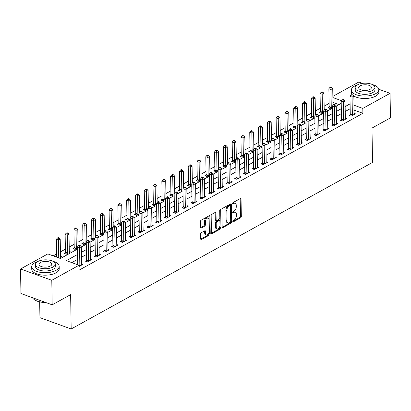 <?xml version="1.0" encoding="UTF-8"?>
<svg xmlns="http://www.w3.org/2000/svg" width="411" height="411" viewBox="0 0 411 411"><rect width="100%" height="100%" fill="white"/><g stroke="black" fill="none" stroke-linecap="round" stroke-linejoin="round"><path stroke-width="0.62" d="M232.821 221.452A0.755 0.437 109.9 0 0 233.047 221.894A0.755 0.437 109.9 0 0 233.314 221.858L240.651 217.804A1.079 0.622 109.9 0 0 241.324 216.463L241.052 199.124A1.079 0.622 109.9 0 0 240.728 198.487A1.079 0.622 109.9 0 0 240.348 198.539L233.011 202.592A0.755 0.437 109.9 0 0 232.539 203.537A0.755 0.437 109.9 0 0 232.765 203.979A0.755 0.437 109.9 0 0 233.032 203.943L233.982 203.419A3.452 1.988 109.9 0 1 235.205 203.255A3.452 1.988 109.9 0 1 236.243 205.279L236.263 206.723A3.452 1.988 109.9 0 1 234.1 211.028L233.155 211.552A0.755 0.437 109.9 0 0 232.683 212.492A0.755 0.437 109.9 0 0 232.909 212.939A0.755 0.437 109.9 0 0 233.176 212.903L234.121 212.379A3.452 1.988 109.9 0 1 235.349 212.215A3.452 1.988 109.9 0 1 236.382 214.239L236.402 215.683A3.452 1.988 109.9 0 1 234.244 219.988L233.294 220.512A0.755 0.437 109.9 0 0 232.821 221.452M201.298 232.703A1.079 0.622 109.9 0 0 200.625 234.049L200.702 238.914A1.079 0.622 109.9 0 0 201.025 239.546A1.079 0.622 109.9 0 0 201.405 239.495L209.553 234.994A1.079 0.622 109.9 0 0 210.227 233.648L209.954 216.309A1.079 0.622 109.9 0 0 209.631 215.677A1.079 0.622 109.9 0 0 209.25 215.729L201.102 220.229A1.079 0.622 109.9 0 0 200.429 221.575L200.522 227.453A1.079 0.622 109.9 0 0 200.845 228.084A1.079 0.622 109.9 0 0 201.226 228.033L204.714 226.107A1.079 0.622 109.9 0 0 205.387 224.76L205.341 221.848A2.887 1.665 109.9 0 1 206.276 219.042A2.887 1.665 109.9 0 1 208.172 218.113A2.887 1.665 109.9 0 1 209.035 219.808L209.214 231.223A2.887 1.665 109.9 0 1 208.279 234.029A2.887 1.665 109.9 0 1 206.384 234.953A2.887 1.665 109.9 0 1 205.521 233.263L205.49 231.362A1.079 0.622 109.9 0 0 205.166 230.725A1.079 0.622 109.9 0 0 204.786 230.776L201.298 232.703M378.778 89.249L390.065 93.338L390.45 117.875L371.991 128.078L372.53 162.427L71.175 328.98L70.635 294.63L52.176 304.834L51.791 280.297L20.55 268.979L47.799 253.921L60.468 258.509L77.489 249.097M390.065 93.338L362.81 108.401L353.984 105.201M77.576 254.46L66.376 260.646L79.04 265.234L79.118 270.14L362.887 113.308L362.81 108.401M79.04 265.234L51.791 280.297M222.171 227.047A1.079 0.622 109.9 0 0 222.49 227.684A1.079 0.622 109.9 0 0 222.875 227.632L231.018 223.127A1.079 0.622 109.9 0 0 231.696 221.786L231.424 204.447A1.079 0.622 109.9 0 0 231.1 203.81A1.079 0.622 109.9 0 0 230.715 203.861L222.572 208.367A1.079 0.622 109.9 0 0 221.899 209.708L222.171 227.047M220.286 229.061L212.138 233.561A1.079 0.622 109.9 0 1 211.757 233.612A1.079 0.622 109.9 0 1 211.434 232.98L211.162 215.641A1.079 0.622 109.9 0 1 211.84 214.295L215.323 212.369A1.079 0.622 109.9 0 1 215.708 212.317A1.079 0.622 109.9 0 1 216.027 212.955L216.14 219.983A1.079 0.622 109.9 0 0 216.463 220.615A1.079 0.622 109.9 0 0 216.844 220.568L219.155 219.289A1.079 0.622 109.9 0 0 219.834 217.943L219.715 210.622A0.755 0.437 109.9 0 1 219.962 209.887A0.755 0.437 109.9 0 1 220.455 209.646A0.755 0.437 109.9 0 1 220.681 210.088L220.959 227.715A1.079 0.622 109.9 0 1 220.286 229.061L219.443 228.757L211.454 233.171M362.887 113.308L354.061 110.112M350.172 108.751L345.219 111.489M341.377 113.611L336.429 116.344M332.586 118.466L327.634 121.204M323.796 123.326L318.844 126.064M315.006 128.186L310.053 130.919M306.216 133.041L301.263 135.779M297.425 137.901L292.473 140.639M288.635 142.761L283.682 145.499M279.845 147.621L274.892 150.354M271.049 152.476L266.102 155.214M262.259 157.336L257.307 160.074M253.469 162.196L248.516 164.929M244.679 167.051L239.726 169.789M235.888 171.911L230.936 174.649M227.098 176.771L222.145 179.509M218.308 181.631L213.355 184.364M209.518 186.486L204.565 189.224M200.722 191.346L195.775 194.084M191.932 196.206L186.979 198.939M183.142 201.061L178.189 203.799M174.351 205.921L169.399 208.66M165.561 210.781L160.609 213.52M156.771 215.641L151.818 218.375M147.981 220.496L143.028 223.235M139.19 225.356L134.238 228.095M130.395 230.217L125.447 232.95M121.605 235.071L116.652 237.81M112.814 239.932L107.862 242.67M104.024 244.792L99.072 247.53M95.234 249.652L90.281 252.385M86.444 254.507L81.491 257.245M77.653 259.367L71.786 262.608M350.177 114.731L349.031 115.368L351.143 116.128L355.361 113.796L354.112 113.344M341.387 119.591L340.241 120.223L342.353 120.988L346.571 118.656L345.322 118.204M332.597 124.451L331.451 125.083L333.562 125.848L337.78 123.516L336.532 123.064M323.801 129.311L322.661 129.943L324.772 130.703L328.99 128.376L327.742 127.924M315.011 134.166L313.87 134.798L315.982 135.563L320.2 133.231L318.951 132.779M306.221 139.026L305.08 139.658L307.187 140.423L311.41 138.091L310.161 137.639M297.43 143.886L296.285 144.518L298.396 145.283L302.619 142.951L301.371 142.499M288.64 148.741L287.495 149.378L289.606 150.138L293.829 147.806L292.575 147.354M279.85 153.601L278.704 154.233L280.816 154.998L285.034 152.666L283.785 152.214M271.06 158.461L269.914 159.093L272.025 159.858L276.243 157.526L274.995 157.074M262.269 163.321L261.124 163.953L263.235 164.713L267.453 162.386L266.205 161.934M253.474 168.176L252.333 168.808L254.445 169.573L258.663 167.241L257.414 166.789M244.684 173.036L243.543 173.668L245.655 174.434L249.873 172.101L248.624 171.649M235.893 177.896L234.753 178.528L236.859 179.294L241.082 176.961L239.834 176.509M227.103 182.751L225.958 183.383L228.069 184.149L232.292 181.816L231.044 181.364M218.313 187.611L217.167 188.243L219.279 189.009L223.502 186.676L222.248 186.224M209.523 192.471L208.377 193.103L210.489 193.869L214.706 191.536L213.458 191.084M200.732 197.331L199.587 197.963L201.698 198.724L205.916 196.396L204.668 195.939M191.942 202.186L190.796 202.818L192.908 203.584L197.126 201.251L195.877 200.799M183.147 207.046L182.006 207.678L184.118 208.444L188.336 206.111L187.087 205.659M174.356 211.906L173.216 212.538L175.327 213.304L179.545 210.971L178.297 210.519M165.566 216.761L164.426 217.393L166.532 218.159L170.755 215.826L169.507 215.374M156.776 221.621L155.63 222.253L157.742 223.019L161.965 220.686L160.716 220.234M147.986 226.482L146.84 227.113L148.952 227.879L153.169 225.547L151.921 225.094M139.195 231.342L138.05 231.974L140.161 232.734L144.379 230.401L143.131 229.949M130.405 236.197L129.26 236.828L131.371 237.594L135.589 235.262L134.34 234.809M121.615 241.057L120.469 241.689L122.581 242.454L126.799 240.122L125.55 239.67M112.82 245.917L111.679 246.549L113.79 247.314L118.008 244.982L116.76 244.53M104.029 250.772L102.889 251.404L105 252.169L109.218 249.837L107.97 249.385M95.239 255.632L94.098 256.264L96.205 257.029L100.428 254.697L99.179 254.245M86.449 260.492L85.303 261.124L87.415 261.889L91.638 259.557L90.389 259.105M81.594 263.96L82.842 264.412L79.061 266.503M329.098 103.402L324.145 106.141M320.308 108.263L315.355 110.996M311.517 113.117L306.565 115.856M302.727 117.978L297.775 120.716M293.932 122.838L288.984 125.571M285.142 127.693L280.189 130.431M276.351 132.553L271.399 135.291M267.561 137.413L262.608 140.151M258.771 142.273L253.818 145.006M249.98 147.128L245.028 149.866M241.19 151.988L236.238 154.726M232.4 156.848L227.447 159.581M223.605 161.703L218.657 164.441M214.814 166.563L209.862 169.301M206.024 171.423L201.071 174.161M197.234 176.283L192.281 179.016M188.444 181.138L183.491 183.876M179.653 185.998L174.701 188.736M170.863 190.858L165.91 193.591M162.073 195.713L157.12 198.451M153.277 200.573L148.33 203.311M144.487 205.433L139.535 208.172M135.697 210.288L130.744 213.026M126.907 215.148L121.954 217.887M118.116 220.008L113.164 222.747M109.326 224.868L104.373 227.602M100.536 229.723L95.583 232.462M91.745 234.583L86.793 237.322M82.95 239.443L78.003 242.177M74.16 244.298L69.207 247.037M65.37 249.158L60.417 251.897M56.579 254.019L53.214 255.878M338.905 104.62L332.956 102.462M329.067 107.086L327.921 107.718L330.033 108.483L332.412 107.173M320.277 111.946L319.131 112.578L321.243 113.344L323.621 112.028M311.487 116.806L310.341 117.438L312.452 118.204L314.831 116.888M302.696 121.661L301.551 122.293L303.662 123.059L306.036 121.748M293.906 126.521L292.76 127.153L294.872 127.919L297.245 126.603M285.116 131.381L283.97 132.013L286.082 132.779L288.455 131.463M276.32 136.241L275.18 136.873L277.291 137.634L279.665 136.324M267.53 141.096L266.39 141.728L268.496 142.494L270.875 141.184M258.74 145.956L257.594 146.588L259.706 147.354L262.084 146.039M249.95 150.816L248.804 151.448L250.916 152.214L253.294 150.899M241.159 155.671L240.014 156.303L242.125 157.069L244.504 155.759M232.369 160.531L231.223 161.163L233.335 161.929L235.709 160.614M223.579 165.392L222.433 166.023L224.545 166.789L226.918 165.474M214.789 170.246L213.643 170.884L215.754 171.644L218.128 170.334M205.993 175.107L204.853 175.738L206.964 176.504L209.338 175.194M197.203 179.967L196.062 180.599L198.169 181.364L200.547 180.049M188.413 184.827L187.267 185.459L189.379 186.224L191.757 184.909M179.622 189.682L178.477 190.314L180.588 191.079L182.967 189.769M170.832 194.542L169.686 195.174L171.798 195.939L174.177 194.624M162.042 199.402L160.896 200.034L163.008 200.799L165.381 199.484M153.252 204.257L152.106 204.894L154.217 205.654L156.591 204.344M144.461 209.117L143.316 209.749L145.427 210.514L147.801 209.199M135.666 213.977L134.525 214.609L136.637 215.374L139.01 214.059M126.876 218.837L125.735 219.469L127.842 220.229L130.22 218.919M118.085 223.692L116.94 224.324L119.051 225.089L121.43 223.779M109.295 228.552L108.15 229.184L110.261 229.949L112.64 228.634M100.505 233.412L99.359 234.044L101.471 234.809L103.849 233.494M91.715 238.267L90.569 238.904L92.681 239.664L95.054 238.354M82.924 243.127L81.779 243.759L83.89 244.524L86.264 243.209M74.134 247.987L72.988 248.619L75.1 249.385L77.474 248.069M65.339 252.847L64.198 253.479L66.31 254.239L70.528 251.912L69.279 251.46M60.489 256.315L61.737 256.767L59.333 258.098M39.687 301.895L39.934 317.662L71.175 328.98M332.859 96.374L358.824 82.02L362.517 83.361M52.176 304.834L20.935 293.516L20.55 268.979M341.592 100.716L332.879 97.556M81.332 246.975L86.279 244.242M90.122 242.12L95.075 239.382M98.912 237.26L103.865 234.522M107.703 232.4L112.655 229.662M116.493 227.545L121.445 224.807M125.283 222.685L130.236 219.947M134.073 217.825L139.026 215.087M142.864 212.965L147.816 210.232M151.659 208.11L156.606 205.372M160.449 203.25L165.402 200.511M169.24 198.39L174.192 195.657M178.03 193.535L182.982 190.796M186.82 188.675L191.773 185.936M195.61 183.815L200.563 181.076M204.401 178.955L209.353 176.221M213.191 174.1L218.143 171.361M221.986 169.24L226.934 166.501M230.776 164.379L235.729 161.646M239.567 159.525L244.519 156.786M248.357 154.664L253.31 151.926M257.147 149.804L262.1 147.066M265.938 144.944L270.89 142.211M274.728 140.089L279.68 137.351M283.518 135.229L288.471 132.491M292.313 130.369L297.261 127.636M301.104 125.514L306.056 122.776M309.894 120.654L314.847 117.916M318.684 115.794L323.637 113.056M327.475 110.934L332.427 108.201M336.265 106.079L341.217 103.341M350.095 103.844L345.142 106.577M341.3 108.699L336.352 111.438M332.509 113.559L327.557 116.298M323.719 118.419L318.766 121.158M314.929 123.279L309.976 126.013M306.138 128.134L301.186 130.873M297.348 132.994L292.396 135.733M288.558 137.855L283.605 140.588M279.768 142.709L274.815 145.448M270.972 147.57L266.025 150.308M262.182 152.43L257.229 155.168M253.392 157.29L248.439 160.023M244.602 162.145L239.649 164.883M235.811 167.005L230.859 169.743M227.021 171.865L222.068 174.598M218.231 176.72L213.278 179.458M209.44 181.58L204.488 184.318M200.645 186.44L195.698 189.178M191.855 191.3L186.902 194.033M183.065 196.155L178.112 198.893M174.274 201.015L169.322 203.753M165.484 205.875L160.531 208.608M156.694 210.73L151.741 213.468M147.903 215.59L142.951 218.328M139.113 220.45L134.161 223.188M130.318 225.31L125.37 228.043M121.528 230.165L116.575 232.903M112.737 235.025L107.785 237.764M103.947 239.885L98.994 242.618M95.157 244.74L90.204 247.479M86.367 249.6L81.414 252.339M235.349 212.215L234.501 211.906A3.452 1.988 109.9 0 0 233.278 212.071L234.121 212.379M232.683 212.4L233.278 212.071M235.205 203.255L234.362 202.947A3.452 1.988 109.9 0 0 233.14 203.111L233.982 203.419M232.544 203.44L233.14 203.111M232.826 221.359L239.803 217.501A1.079 0.622 109.9 0 0 240.481 216.155L240.209 198.816A1.079 0.622 109.9 0 0 240.188 198.626M222.187 227.237L230.175 222.824A1.079 0.622 109.9 0 0 230.848 221.478L230.576 204.139A1.079 0.622 109.9 0 0 230.561 203.948M230.237 222.202A0.755 0.437 109.9 0 0 230.71 221.257L230.473 206.039A0.755 0.437 109.9 0 0 230.247 205.598A0.755 0.437 109.9 0 0 229.98 205.628L228.978 206.183A3.452 1.988 109.9 0 0 226.815 210.489L226.98 220.892A3.452 1.988 109.9 0 0 228.013 222.916A3.452 1.988 109.9 0 0 229.24 222.752L230.237 222.202M230.247 205.598L229.405 205.289A0.755 0.437 109.9 0 0 229.133 205.325L229.98 205.628M228.013 222.916L227.17 222.608A3.452 1.988 109.9 0 1 226.137 220.584L225.973 210.18A3.452 1.988 109.9 0 1 228.136 205.88L229.133 205.325M216.463 220.615L215.616 220.311A1.079 0.622 109.9 0 1 215.297 219.68L215.184 212.646A1.079 0.622 109.9 0 0 215.169 212.456M219.844 210.083L220.116 227.411L220.959 227.715M216.253 227.283A2.887 1.665 109.9 0 0 217.116 228.973A2.887 1.665 109.9 0 0 219.012 228.043A2.887 1.665 109.9 0 0 219.947 225.238L219.885 221.221A1.079 0.622 109.9 0 0 219.561 220.584A1.079 0.622 109.9 0 0 219.176 220.635L216.864 221.914A1.079 0.622 109.9 0 0 216.191 223.26L216.253 227.283L215.41 226.975A2.887 1.665 109.9 0 0 216.273 228.67L217.116 228.973M219.561 220.584L218.719 220.281A1.079 0.622 109.9 0 0 218.333 220.332L219.176 220.635M215.41 226.975L215.349 222.952A1.079 0.622 109.9 0 1 216.022 221.611L218.333 220.332M219.443 228.757A1.079 0.622 109.9 0 0 220.116 227.411M206.384 234.953L205.541 234.65A2.887 1.665 109.9 0 1 204.678 232.955L204.647 231.054A1.079 0.622 109.9 0 0 204.627 230.864M208.172 218.113L207.324 217.809A2.887 1.665 109.9 0 0 205.433 218.734A2.887 1.665 109.9 0 0 204.498 221.539L205.341 221.848M200.537 227.643L203.866 225.798A1.079 0.622 109.9 0 0 204.544 224.457L204.498 221.539M200.717 239.104L208.706 234.686A1.079 0.622 109.9 0 0 209.384 233.345L209.112 216.006A1.079 0.622 109.9 0 0 209.091 215.816M333.002 105.339L332.735 88.478L330.978 89.454L328.867 88.689L329.149 106.547A1.099 0.632 -70.1 0 1 329.103 106.942L328.841 108.052M330.85 87.656L331.554 87.266L330.711 86.962L330.007 87.348L330.85 87.656L330.978 89.454L331.256 107.312A1.099 0.632 -70.1 0 1 331.215 107.708L331.179 107.852M331.554 87.266L332.735 88.478M328.867 88.689L330.007 87.348M352.289 115.496L352.319 115.352A1.099 0.632 109.9 0 0 352.366 114.957L352.083 97.099L353.845 96.128L354.123 113.986A1.099 0.632 109.9 0 0 354.179 114.325L354.22 114.428M349.951 115.697L350.208 114.587A1.099 0.632 109.9 0 0 350.254 114.196L349.977 96.333L352.083 97.099L351.96 95.301L352.664 94.91L351.821 94.607L351.117 94.998L351.96 95.301M351.117 94.998L349.977 96.333M353.845 96.128L352.664 94.91M324.207 110.194L323.945 93.338L322.188 94.309L320.077 93.544L320.354 111.407A1.099 0.632 -70.1 0 1 320.313 111.802L320.051 112.912M322.06 92.516L322.763 92.126L321.921 91.817L321.217 92.208L322.06 92.516L322.188 94.309L322.465 112.172A1.099 0.632 -70.1 0 1 322.424 112.568L322.388 112.712M322.763 92.126L323.945 93.338M320.077 93.544L321.217 92.208M315.417 115.054L315.155 98.198L313.398 99.169L311.286 98.404L311.564 116.267A1.099 0.632 -70.1 0 1 311.523 116.662L311.261 117.767M313.269 97.371L313.973 96.986L313.131 96.677L312.427 97.068L313.269 97.371L313.398 99.169L313.675 117.032A1.099 0.632 -70.1 0 1 313.629 117.423L313.598 117.567M313.973 96.986L315.155 98.198M311.286 98.404L312.427 97.068M306.627 119.914L306.365 103.058L304.602 104.029L302.496 103.264L302.773 121.127A1.099 0.632 -70.1 0 1 302.727 121.517L302.47 122.627M304.479 102.231L305.183 101.841L304.335 101.538L303.637 101.923L304.479 102.231L304.602 104.029L304.885 121.887A1.099 0.632 -70.1 0 1 304.839 122.283L304.808 122.427M305.183 101.841L306.365 103.058M302.496 103.264L303.637 101.923M343.498 120.356L343.529 120.212A1.099 0.632 109.9 0 0 343.575 119.817L343.293 101.959L345.055 100.983L345.332 118.846A1.099 0.632 109.9 0 0 345.389 119.185L345.43 119.288M341.161 120.557L341.418 119.447A1.099 0.632 109.9 0 0 341.464 119.051L341.181 101.193L343.293 101.959L343.17 100.161L343.873 99.77L343.026 99.467L342.327 99.852L343.17 100.161M342.327 99.852L341.181 101.193M345.055 100.983L343.873 99.77M334.703 125.216L334.739 125.072A1.099 0.632 109.9 0 0 334.785 124.677L334.503 106.814L336.26 105.843L336.542 123.706A1.099 0.632 109.9 0 0 336.599 124.045L336.635 124.148M332.365 125.417L332.627 124.307A1.099 0.632 109.9 0 0 332.674 123.911L332.391 106.048L334.503 106.814L334.379 105.021L335.083 104.63L334.235 104.322L333.532 104.713L334.379 105.021M333.532 104.713L332.391 106.048M336.26 105.843L335.083 104.63M325.913 130.071L325.949 129.927A1.099 0.632 109.9 0 0 325.995 129.537L325.712 111.674L327.469 110.703L327.752 128.561A1.099 0.632 109.9 0 0 327.808 128.9L327.844 129.008M323.575 130.272L323.837 129.167A1.099 0.632 109.9 0 0 323.883 128.771L323.601 110.908L325.712 111.674L325.589 109.876L326.293 109.49L325.445 109.182L324.741 109.573L325.589 109.876M324.741 109.573L323.601 110.908M327.469 110.703L326.293 109.49M297.836 124.774L297.574 107.913L295.812 108.884L293.701 108.124L293.983 125.982A1.099 0.632 -70.1 0 1 293.937 126.377L293.68 127.487M295.689 107.091L296.393 106.701L295.545 106.398L294.841 106.783L295.689 107.091L295.812 108.884L296.095 126.747A1.099 0.632 -70.1 0 1 296.048 127.143L296.018 127.287M296.393 106.701L297.574 107.913M293.701 108.124L294.841 106.783M317.122 134.931L317.158 134.787A1.099 0.632 109.9 0 0 317.205 134.392L316.922 116.534L318.679 115.563L318.962 133.421A1.099 0.632 109.9 0 0 319.018 133.76L319.054 133.863M314.785 135.132L315.047 134.022A1.099 0.632 109.9 0 0 315.093 133.626L314.811 115.768L316.922 116.534L316.794 114.736L317.498 114.345L316.655 114.042L315.951 114.428L316.794 114.736M315.951 114.428L314.811 115.768M318.679 115.563L317.498 114.345M357.585 84.8A13.738 6.18 -0.9 0 0 354.523 86.063A13.738 6.18 -0.9 0 0 351.343 90.101A13.738 6.18 -0.9 0 0 360.452 95.763A13.738 6.18 -0.9 0 0 375.633 93.708A13.738 6.18 -0.9 0 0 378.814 89.67A13.738 6.18 -0.9 0 0 372.412 84.568M353.527 95.804A13.738 6.18 -0.9 0 0 375.675 96.164A13.738 6.18 -0.9 0 0 378.855 92.126L378.814 89.67M374.935 87.476L374.971 89.732A9.89 4.449 179.1 0 1 372.679 92.639A9.89 4.449 179.1 0 1 361.747 94.119A9.89 4.449 179.1 0 1 355.191 90.04L355.155 87.784A9.89 4.449 -0.9 0 0 361.711 91.859A9.89 4.449 -0.9 0 0 372.643 90.384A9.89 4.449 -0.9 0 0 374.935 87.476A9.89 4.449 -0.9 0 0 368.379 83.397A9.89 4.449 -0.9 0 0 357.447 84.877A9.89 4.449 -0.9 0 0 355.155 87.784M360.149 85.858A6.376 2.867 -0.9 0 0 358.669 87.728A6.376 2.867 -0.9 0 0 362.898 90.358A6.376 2.867 -0.9 0 0 369.941 89.403A6.376 2.867 -0.9 0 0 371.416 87.528A6.376 2.867 -0.9 0 0 367.193 84.902A6.376 2.867 -0.9 0 0 360.149 85.858M351.343 90.101L351.384 92.557A13.738 6.18 -0.9 0 0 352.376 94.807M37.946 261.463A13.738 6.18 -0.9 0 0 34.889 262.721A13.738 6.18 -0.9 0 0 31.709 266.76A13.738 6.18 -0.9 0 0 40.812 272.421A13.738 6.18 -0.9 0 0 55.999 270.366A13.738 6.18 -0.9 0 0 59.179 266.328A13.738 6.18 -0.9 0 0 52.772 261.226M31.709 266.76L31.745 269.215A13.738 6.18 -0.9 0 0 40.853 274.877A13.738 6.18 -0.9 0 0 56.035 272.822A13.738 6.18 -0.9 0 0 59.215 268.784L59.179 266.328M55.295 264.134L55.331 266.39A9.89 4.449 179.1 0 1 53.04 269.297A9.89 4.449 179.1 0 1 42.112 270.777A9.89 4.449 179.1 0 1 35.552 266.698L35.516 264.443A9.89 4.449 -0.9 0 0 42.076 268.517A9.89 4.449 -0.9 0 0 53.004 267.042A9.89 4.449 -0.9 0 0 55.295 264.134A9.89 4.449 -0.9 0 0 48.739 260.055A9.89 4.449 -0.9 0 0 37.807 261.535A9.89 4.449 -0.9 0 0 35.516 264.443M40.509 262.516A6.376 2.867 -0.9 0 0 39.035 264.386A6.376 2.867 -0.9 0 0 43.258 267.016A6.376 2.867 -0.9 0 0 50.306 266.061A6.376 2.867 -0.9 0 0 51.781 264.186A6.376 2.867 -0.9 0 0 47.553 261.56A6.376 2.867 -0.9 0 0 40.509 262.516M32.505 297.708A13.738 6.18 -0.9 0 0 34.092 299.48A13.738 6.18 -0.9 0 0 45.364 302.362M45.765 302.511A13.409 6.031 179.1 0 1 34.38 299.696A13.409 6.031 179.1 0 1 34.236 299.588M289.046 129.629L288.779 112.773L287.022 113.744L284.91 112.979L285.193 130.842A1.099 0.632 -70.1 0 1 285.147 131.237L284.885 132.347M286.899 111.946L287.602 111.561L286.755 111.253L286.051 111.643L286.899 111.946L287.022 113.744L287.304 131.607A1.099 0.632 -70.1 0 1 287.258 132.003L287.222 132.147M287.602 111.561L288.779 112.773M284.91 112.979L286.051 111.643M280.256 134.489L279.989 117.633L278.232 118.604L276.12 117.839L276.403 135.702A1.099 0.632 -70.1 0 1 276.356 136.092L276.094 137.202M278.108 116.806L278.807 116.416L277.964 116.113L277.261 116.503L278.108 116.806L278.232 118.604L278.514 136.462A1.099 0.632 -70.1 0 1 278.468 136.858L278.432 137.002M278.807 116.416L279.989 117.633M276.12 117.839L277.261 116.503M271.466 139.35L271.198 122.488L269.441 123.464L267.33 122.699L267.612 140.557A1.099 0.632 -70.1 0 1 267.566 140.952L267.304 142.062M269.313 121.666L270.017 121.276L269.174 120.973L268.47 121.358L269.313 121.666L269.441 123.464L269.724 141.322A1.099 0.632 -70.1 0 1 269.678 141.718L269.642 141.862M270.017 121.276L271.198 122.488M267.33 122.699L268.47 121.358M262.675 144.204L262.408 127.348L260.651 128.319L258.54 127.554L258.822 145.417A1.099 0.632 -70.1 0 1 258.776 145.813L258.514 146.922M260.523 126.526L261.226 126.136L260.384 125.828L259.68 126.218L260.523 126.526L260.651 128.319L260.928 146.182A1.099 0.632 -70.1 0 1 260.887 146.578L260.851 146.722M261.226 126.136L262.408 127.348M258.54 127.554L259.68 126.218M253.88 149.065L253.618 132.208L251.861 133.179L249.749 132.414L250.027 150.277A1.099 0.632 -70.1 0 1 249.986 150.673L249.724 151.777M251.732 131.381L252.436 130.996L251.594 130.688L250.89 131.078L251.732 131.381L251.861 133.179L252.138 151.043A1.099 0.632 -70.1 0 1 252.097 151.433L252.061 151.577M252.436 130.996L253.618 132.208M249.749 132.414L250.89 131.078M308.332 139.791L308.368 139.648A1.099 0.632 109.9 0 0 308.409 139.252L308.132 121.389L309.889 120.418L310.171 138.281A1.099 0.632 109.9 0 0 310.228 138.62L310.264 138.723M305.995 139.992L306.257 138.882A1.099 0.632 109.9 0 0 306.303 138.486L306.02 120.629L308.132 121.389L308.003 119.596L308.707 119.205L307.865 118.897L307.161 119.288L308.003 119.596M307.161 119.288L306.02 120.629M309.889 120.418L308.707 119.205M299.542 144.651L299.578 144.502A1.099 0.632 109.9 0 0 299.619 144.112L299.342 126.249L301.099 125.278L301.381 143.141A1.099 0.632 109.9 0 0 301.438 143.475L301.474 143.583M297.204 144.847L297.466 143.742A1.099 0.632 109.9 0 0 297.507 143.347L297.23 125.483L299.342 126.249L299.213 124.451L299.917 124.065L299.074 123.757L298.371 124.148L299.213 124.451M298.371 124.148L297.23 125.483M301.099 125.278L299.917 124.065M290.752 149.506L290.783 149.363A1.099 0.632 109.9 0 0 290.829 148.967L290.551 131.109L292.308 130.138L292.586 147.996A1.099 0.632 109.9 0 0 292.642 148.335L292.683 148.438M288.414 149.707L288.676 148.597A1.099 0.632 109.9 0 0 288.717 148.207L288.44 130.344L290.551 131.109L290.423 129.311L291.127 128.92L290.284 128.617L289.58 129.008L290.423 129.311M289.58 129.008L288.44 130.344M292.308 130.138L291.127 128.92M281.961 154.366L281.992 154.223A1.099 0.632 109.9 0 0 282.038 153.827L281.756 135.964L283.518 134.993L283.796 152.856A1.099 0.632 109.9 0 0 283.852 153.195L283.893 153.298M279.624 154.567L279.881 153.457A1.099 0.632 109.9 0 0 279.927 153.062L279.65 135.204L281.756 135.964L281.633 134.171L282.336 133.78L281.494 133.477L280.79 133.863L281.633 134.171M280.79 133.863L279.65 135.204M283.518 134.993L282.336 133.78M273.171 159.227L273.202 159.083A1.099 0.632 109.9 0 0 273.248 158.687L272.966 140.824L274.728 139.853L275.005 157.716A1.099 0.632 109.9 0 0 275.062 158.055L275.103 158.158M270.834 159.427L271.09 158.317A1.099 0.632 109.9 0 0 271.137 157.922L270.854 140.059L272.966 140.824L272.842 139.026L273.546 138.641L272.699 138.332L272 138.723L272.842 139.026M272 138.723L270.854 140.059M274.728 139.853L273.546 138.641M245.09 153.925L244.828 137.069L243.071 138.039L240.959 137.274L241.236 155.137A1.099 0.632 -70.1 0 1 241.195 155.528L240.933 156.637M242.942 136.241L243.646 135.851L242.803 135.548L242.1 135.933L242.942 136.241L243.071 138.039L243.348 155.897A1.099 0.632 -70.1 0 1 243.302 156.293L243.271 156.437M243.646 135.851L244.828 137.069M240.959 137.274L242.1 135.933M264.376 164.081L264.412 163.938A1.099 0.632 109.9 0 0 264.458 163.547L264.175 145.684L265.932 144.713L266.215 162.571A1.099 0.632 109.9 0 0 266.271 162.91L266.307 163.018M262.038 164.282L262.3 163.177A1.099 0.632 109.9 0 0 262.346 162.782L262.064 144.919L264.175 145.684L264.052 143.886L264.756 143.501L263.908 143.192L263.204 143.583L264.052 143.886M263.204 143.583L262.064 144.919M265.932 144.713L264.756 143.501M236.299 158.785L236.037 141.923L234.275 142.894L232.169 142.134L232.446 159.992A1.099 0.632 -70.1 0 1 232.4 160.388L232.143 161.497M234.152 141.101L234.856 140.711L234.008 140.403L233.309 140.793L234.152 141.101L234.275 142.894L234.558 160.758A1.099 0.632 -70.1 0 1 234.511 161.153L234.481 161.297M234.856 140.711L236.037 141.923M232.169 142.134L233.309 140.793M255.585 168.942L255.621 168.798A1.099 0.632 109.9 0 0 255.668 168.402L255.385 150.544L257.142 149.568L257.425 167.431A1.099 0.632 109.9 0 0 257.481 167.77L257.517 167.873M253.248 169.142L253.51 168.032A1.099 0.632 109.9 0 0 253.556 167.637L253.274 149.779L255.385 150.544L255.262 148.746L255.966 148.356L255.118 148.052L254.414 148.438L255.262 148.746M254.414 148.438L253.274 149.779M257.142 149.568L255.966 148.356M227.509 163.64L227.247 146.784L225.485 147.755L223.373 146.989L223.656 164.852A1.099 0.632 -70.1 0 1 223.61 165.248L223.353 166.357M225.362 145.956L226.065 145.571L225.218 145.263L224.514 145.653L225.362 145.956L225.485 147.755L225.767 165.618A1.099 0.632 -70.1 0 1 225.721 166.013L225.69 166.157M226.065 145.571L227.247 146.784M223.373 146.989L224.514 145.653M246.795 173.802L246.831 173.658A1.099 0.632 109.9 0 0 246.877 173.262L246.595 155.399L248.352 154.428L248.634 172.291A1.099 0.632 109.9 0 0 248.691 172.63L248.727 172.733M244.458 174.002L244.72 172.892A1.099 0.632 109.9 0 0 244.766 172.497L244.483 154.639L246.595 155.399L246.466 153.606L247.17 153.216L246.328 152.907L245.624 153.298L246.466 153.606M245.624 153.298L244.483 154.639M248.352 154.428L247.17 153.216M218.719 168.5L218.452 151.644L216.695 152.615L214.583 151.849L214.866 169.712A1.099 0.632 -70.1 0 1 214.819 170.103L214.557 171.212M216.571 150.816L217.275 150.426L216.427 150.123L215.724 150.513L216.571 150.816L216.695 152.615L216.977 170.473A1.099 0.632 -70.1 0 1 216.931 170.868L216.895 171.012M217.275 150.426L218.452 151.644M214.583 151.849L215.724 150.513M238.005 178.662L238.041 178.513A1.099 0.632 109.9 0 0 238.082 178.122L237.805 160.259L239.562 159.288L239.844 177.151A1.099 0.632 109.9 0 0 239.901 177.485L239.937 177.593M235.667 178.857L235.929 177.752A1.099 0.632 109.9 0 0 235.976 177.357L235.693 159.494L237.805 160.259L237.676 158.461L238.38 158.076L237.537 157.767L236.834 158.158L237.676 158.461M236.834 158.158L235.693 159.494M239.562 159.288L238.38 158.076M209.929 173.36L209.661 156.499L207.904 157.475L205.793 156.709L206.075 174.567A1.099 0.632 -70.1 0 1 206.029 174.963L205.767 176.072M207.781 155.677L208.48 155.286L207.637 154.983L206.933 155.368L207.781 155.677L207.904 157.475L208.187 175.333A1.099 0.632 -70.1 0 1 208.141 175.728L208.105 175.872M208.48 155.286L209.661 156.499M205.793 156.709L206.933 155.368M229.215 183.517L229.251 183.373A1.099 0.632 109.9 0 0 229.292 182.977L229.014 165.119L230.771 164.148L231.054 182.006A1.099 0.632 109.9 0 0 231.11 182.345L231.146 182.448M226.877 183.717L227.139 182.607A1.099 0.632 109.9 0 0 227.18 182.217L226.903 164.354L229.014 165.119L228.886 163.321L229.59 162.931L228.747 162.628L228.043 163.018L228.886 163.321M228.043 163.018L226.903 164.354M230.771 164.148L229.59 162.931M201.138 178.215L200.871 161.359L199.114 162.33L197.003 161.564L197.285 179.427A1.099 0.632 -70.1 0 1 197.239 179.823L196.977 180.932M198.986 160.537L199.689 160.146L198.847 159.838L198.143 160.228L198.986 160.537L199.114 162.33L199.397 180.193A1.099 0.632 -70.1 0 1 199.35 180.588L199.314 180.732M199.689 160.146L200.871 161.359M197.003 161.564L198.143 160.228M220.424 188.377L220.455 188.233A1.099 0.632 109.9 0 0 220.502 187.837L220.224 169.974L221.981 169.003L222.259 186.866A1.099 0.632 109.9 0 0 222.315 187.205L222.356 187.308M218.087 188.577L218.349 187.467A1.099 0.632 109.9 0 0 218.39 187.072L218.113 169.214L220.224 169.974L220.096 168.181L220.799 167.791L219.957 167.488L219.253 167.873L220.096 168.181M219.253 167.873L218.113 169.214M221.981 169.003L220.799 167.791M192.348 183.075L192.081 166.219L190.324 167.19L188.212 166.424L188.495 184.287A1.099 0.632 -70.1 0 1 188.449 184.683L188.187 185.787M190.195 165.392L190.899 165.006L190.057 164.698L189.353 165.088L190.195 165.392L190.324 167.19L190.601 185.053A1.099 0.632 -70.1 0 1 190.56 185.443L190.524 185.587M190.899 165.006L192.081 166.219M188.212 166.424L189.353 165.088M183.553 187.935L183.291 171.079L181.534 172.05L179.422 171.284L179.699 189.142A1.099 0.632 -70.1 0 1 179.658 189.538L179.396 190.647M181.405 170.252L182.109 169.861L181.266 169.558L180.563 169.943L181.405 170.252L181.534 172.05L181.811 189.908A1.099 0.632 -70.1 0 1 181.77 190.303L181.734 190.447M182.109 169.861L183.291 171.079M179.422 171.284L180.563 169.943M174.762 192.795L174.5 175.934L172.743 176.905L170.632 176.144L170.909 194.002A1.099 0.632 -70.1 0 1 170.868 194.398L170.606 195.508M172.615 175.112L173.319 174.721L172.476 174.413L171.772 174.803L172.615 175.112L172.743 176.905L173.021 194.768A1.099 0.632 -70.1 0 1 172.974 195.163L172.944 195.307M173.319 174.721L174.5 175.934M170.632 176.144L171.772 174.803M165.972 197.65L165.71 180.794L163.948 181.765L161.842 180.999L162.119 198.862A1.099 0.632 -70.1 0 1 162.073 199.258L161.816 200.363M163.825 179.967L164.528 179.581L163.681 179.273L162.982 179.664L163.825 179.967L163.948 181.765L164.23 199.628A1.099 0.632 -70.1 0 1 164.184 200.023L164.153 200.167M164.528 179.581L165.71 180.794M161.842 180.999L162.982 179.664M157.182 202.51L156.92 185.654L155.158 186.625L153.046 185.859L153.329 203.722A1.099 0.632 -70.1 0 1 153.282 204.113L153.026 205.223M155.034 184.827L155.738 184.436L154.89 184.133L154.187 184.524L155.034 184.827L155.158 186.625L155.44 204.483A1.099 0.632 -70.1 0 1 155.394 204.878L155.363 205.022M155.738 184.436L156.92 185.654M153.046 185.859L154.187 184.524M148.392 207.37L148.124 190.509L146.367 191.485L144.256 190.719L144.538 208.577A1.099 0.632 -70.1 0 1 144.492 208.973L144.23 210.083M146.244 189.687L146.948 189.296L146.1 188.993L145.396 189.379L146.244 189.687L146.367 191.485L146.65 209.343A1.099 0.632 -70.1 0 1 146.604 209.738L146.568 209.882M146.948 189.296L148.124 190.509M144.256 190.719L145.396 189.379M139.601 212.225L139.334 195.369L137.577 196.34L135.466 195.574L135.748 213.437A1.099 0.632 -70.1 0 1 135.702 213.833L135.44 214.943M137.454 194.547L138.153 194.156L137.31 193.848L136.606 194.239L137.454 194.547L137.577 196.34L137.86 214.203A1.099 0.632 -70.1 0 1 137.813 214.599L137.777 214.742M138.153 194.156L139.334 195.369M135.466 195.574L136.606 194.239M130.811 217.085L130.544 200.229L128.787 201.2L126.675 200.434L126.958 218.298A1.099 0.632 -70.1 0 1 126.912 218.693L126.65 219.798M128.658 199.402L129.362 199.016L128.52 198.708L127.816 199.099L128.658 199.402L128.787 201.2L129.069 219.063A1.099 0.632 -70.1 0 1 129.023 219.453L128.987 219.597M129.362 199.016L130.544 200.229M126.675 200.434L127.816 199.099M211.634 193.237L211.665 193.093A1.099 0.632 109.9 0 0 211.711 192.697L211.429 174.834L213.191 173.863L213.468 191.726A1.099 0.632 109.9 0 0 213.525 192.065L213.566 192.168M209.297 193.437L209.553 192.327A1.099 0.632 109.9 0 0 209.6 191.932L209.322 174.069L211.429 174.834L211.305 173.036L212.009 172.651L211.167 172.343L210.463 172.733L211.305 173.036M210.463 172.733L209.322 174.069M213.191 173.863L212.009 172.651M202.844 198.092L202.875 197.948A1.099 0.632 109.9 0 0 202.921 197.557L202.638 179.694L204.401 178.723L204.678 196.581A1.099 0.632 109.9 0 0 204.735 196.92L204.776 197.028M200.506 198.292L200.763 197.188A1.099 0.632 109.9 0 0 200.809 196.792L200.527 178.929L202.638 179.694L202.515 177.896L203.219 177.511L202.371 177.203L201.673 177.593L202.515 177.896M201.673 177.593L200.527 178.929M204.401 178.723L203.219 177.511M194.049 202.952L194.084 202.808A1.099 0.632 109.9 0 0 194.131 202.412L193.848 184.554L195.605 183.578L195.888 201.441A1.099 0.632 109.9 0 0 195.944 201.78L195.98 201.883M191.711 203.152L191.973 202.042A1.099 0.632 109.9 0 0 192.019 201.647L191.737 183.789L193.848 184.554L193.725 182.756L194.429 182.366L193.581 182.063L192.877 182.448L193.725 182.756M192.877 182.448L191.737 183.789M195.605 183.578L194.429 182.366M185.258 207.812L185.294 207.668A1.099 0.632 109.9 0 0 185.34 207.272L185.058 189.409L186.815 188.438L187.097 206.301A1.099 0.632 109.9 0 0 187.154 206.641L187.19 206.743M182.921 208.012L183.183 206.903A1.099 0.632 109.9 0 0 183.229 206.507L182.946 188.649L185.058 189.409L184.935 187.616L185.633 187.226L184.791 186.918L184.087 187.308L184.935 187.616M184.087 187.308L182.946 188.649M186.815 188.438L185.633 187.226M176.468 212.672L176.504 212.523A1.099 0.632 109.9 0 0 176.55 212.133L176.268 194.269L178.025 193.298L178.307 211.162A1.099 0.632 109.9 0 0 178.364 211.495L178.4 211.603M174.13 212.867L174.392 211.763A1.099 0.632 109.9 0 0 174.439 211.367L174.156 193.504L176.268 194.269L176.139 192.471L176.843 192.086L176 191.778L175.297 192.168L176.139 192.471M175.297 192.168L174.156 193.504M178.025 193.298L176.843 192.086M167.678 217.527L167.714 217.383A1.099 0.632 109.9 0 0 167.755 216.987L167.477 199.13L169.234 198.159L169.517 216.016A1.099 0.632 109.9 0 0 169.573 216.356L169.609 216.458M165.34 217.727L165.602 216.618A1.099 0.632 109.9 0 0 165.648 216.227L165.366 198.364L167.477 199.13L167.349 197.331L168.053 196.941L167.21 196.638L166.506 197.023L167.349 197.331M166.506 197.023L165.366 198.364M169.234 198.159L168.053 196.941M158.887 222.387L158.923 222.243A1.099 0.632 109.9 0 0 158.965 221.848L158.687 203.984L160.444 203.013L160.727 220.877A1.099 0.632 109.9 0 0 160.783 221.216L160.819 221.318M156.55 222.587L156.812 221.478A1.099 0.632 109.9 0 0 156.853 221.082L156.576 203.224L158.687 203.984L158.559 202.191L159.263 201.801L158.42 201.498L157.716 201.883L158.559 202.191M157.716 201.883L156.576 203.224M160.444 203.013L159.263 201.801M150.097 227.247L150.128 227.103A1.099 0.632 109.9 0 0 150.174 226.708L149.897 208.845L151.654 207.874L151.931 225.737A1.099 0.632 109.9 0 0 151.988 226.076L152.029 226.178M147.76 227.447L148.022 226.338A1.099 0.632 109.9 0 0 148.063 225.942L147.785 208.079L149.897 208.845L149.768 207.046L150.472 206.661L149.63 206.353L148.926 206.743L149.768 207.046M148.926 206.743L147.785 208.079M151.654 207.874L150.472 206.661M122.021 221.945L121.754 205.089L119.997 206.06L117.885 205.295L118.168 223.152A1.099 0.632 -70.1 0 1 118.121 223.548L117.859 224.658M119.868 204.262L120.572 203.871L119.729 203.568L119.026 203.954L119.868 204.262L119.997 206.06L120.274 223.918A1.099 0.632 -70.1 0 1 120.233 224.314L120.197 224.457M120.572 203.871L121.754 205.089M117.885 205.295L119.026 203.954M141.307 232.102L141.338 231.958A1.099 0.632 109.9 0 0 141.384 231.568L141.101 213.705L142.864 212.734L143.141 230.592A1.099 0.632 109.9 0 0 143.198 230.931L143.239 231.039M138.969 232.302L139.226 231.193A1.099 0.632 109.9 0 0 139.272 230.802L138.995 212.939L141.101 213.705L140.978 211.906L141.682 211.521L140.839 211.213L140.136 211.603L140.978 211.906M140.136 211.603L138.995 212.939M142.864 212.734L141.682 211.521M113.225 226.805L112.963 209.944L111.206 210.915L109.095 210.155L109.372 228.013A1.099 0.632 -70.1 0 1 109.331 228.408L109.069 229.518M111.078 209.122L111.782 208.731L110.939 208.423L110.235 208.814L111.078 209.122L111.206 210.915L111.484 228.778A1.099 0.632 -70.1 0 1 111.443 229.174L111.407 229.317M111.782 208.731L112.963 209.944M109.095 210.155L110.235 208.814M132.517 236.962L132.548 236.818A1.099 0.632 109.9 0 0 132.594 236.423L132.311 218.565L134.073 217.589L134.351 235.452A1.099 0.632 109.9 0 0 134.407 235.791L134.448 235.893M130.179 237.162L130.436 236.053A1.099 0.632 109.9 0 0 130.482 235.657L130.2 217.799L132.311 218.565L132.188 216.767L132.892 216.376L132.044 216.073L131.345 216.458L132.188 216.767M131.345 216.458L130.2 217.799M134.073 217.589L132.892 216.376M104.435 231.66L104.173 214.804L102.416 215.775L100.305 215.01L100.582 232.873A1.099 0.632 -70.1 0 1 100.541 233.268L100.279 234.373M102.288 213.977L102.991 213.592L102.149 213.283L101.445 213.674L102.288 213.977L102.416 215.775L102.693 233.638A1.099 0.632 -70.1 0 1 102.647 234.029L102.616 234.178M102.991 213.592L104.173 214.804M100.305 215.01L101.445 213.674M123.721 241.822L123.757 241.678A1.099 0.632 109.9 0 0 123.803 241.283L123.521 223.42L125.278 222.449L125.561 240.312A1.099 0.632 109.9 0 0 125.617 240.651L125.653 240.754M121.384 242.022L121.646 240.913A1.099 0.632 109.9 0 0 121.692 240.517L121.409 222.654L123.521 223.42L123.398 221.627L124.101 221.236L123.254 220.928L122.55 221.318L123.398 221.627M122.55 221.318L121.409 222.654M125.278 222.449L124.101 221.236M95.645 236.52L95.383 219.664L93.621 220.635L91.514 219.87L91.792 237.733A1.099 0.632 -70.1 0 1 91.745 238.123L91.489 239.233M93.497 218.837L94.201 218.447L93.354 218.143L92.655 218.534L93.497 218.837L93.621 220.635L93.903 238.493A1.099 0.632 -70.1 0 1 93.857 238.889L93.826 239.032M94.201 218.447L95.383 219.664M91.514 219.87L92.655 218.534M114.931 246.677L114.967 246.533A1.099 0.632 109.9 0 0 115.013 246.143L114.731 228.28L116.488 227.309L116.77 245.172A1.099 0.632 109.9 0 0 116.827 245.506L116.863 245.614M112.593 246.877L112.855 245.773A1.099 0.632 109.9 0 0 112.902 245.377L112.619 227.514L114.731 228.28L114.607 226.482L115.306 226.096L114.464 225.788L113.76 226.178L114.607 226.482M113.76 226.178L112.619 227.514M116.488 227.309L115.306 226.096M86.855 241.38L86.593 224.519L84.83 225.495L82.719 224.73L83.001 242.588A1.099 0.632 -70.1 0 1 82.955 242.983L82.698 244.093M84.707 223.697L85.411 223.307L84.563 223.003L83.859 223.389L84.707 223.697L84.83 225.495L85.113 243.353A1.099 0.632 -70.1 0 1 85.067 243.749L85.036 243.893M85.411 223.307L86.593 224.519M82.719 224.73L83.859 223.389M106.141 251.537L106.177 251.393A1.099 0.632 109.9 0 0 106.223 250.998L105.94 233.14L107.697 232.169L107.98 250.027A1.099 0.632 109.9 0 0 108.036 250.366L108.072 250.469M103.803 251.738L104.065 250.628A1.099 0.632 109.9 0 0 104.111 250.237L103.829 232.374L105.94 233.14L105.812 231.342L106.516 230.951L105.673 230.648L104.969 231.033L105.812 231.342M104.969 231.033L103.829 232.374M107.697 232.169L106.516 230.951M78.064 246.235L77.797 229.379L76.04 230.35L73.929 229.585L74.211 247.448A1.099 0.632 -70.1 0 1 74.165 247.843L73.903 248.953M75.917 228.552L76.621 228.167L75.773 227.858L75.069 228.249L75.917 228.552L76.04 230.35L76.323 248.213A1.099 0.632 -70.1 0 1 76.276 248.609L76.241 248.753M76.621 228.167L77.797 229.379M73.929 229.585L75.069 228.249M97.35 256.397L97.386 256.253A1.099 0.632 109.9 0 0 97.428 255.858L97.15 237.995L98.907 237.024L99.19 254.887A1.099 0.632 109.9 0 0 99.246 255.226L99.282 255.329M95.013 256.598L95.275 255.488A1.099 0.632 109.9 0 0 95.321 255.092L95.039 237.234L97.15 237.995L97.022 236.202L97.726 235.811L96.883 235.508L96.179 235.893L97.022 236.202M96.179 235.893L95.039 237.234M98.907 237.024L97.726 235.811M69.382 252.544L69.346 252.436A1.099 0.632 -70.1 0 1 69.289 252.097L69.007 234.239L67.25 235.21L65.138 234.445L65.421 252.308A1.099 0.632 -70.1 0 1 65.375 252.703L65.113 253.808M67.127 233.412L67.825 233.027L66.983 232.718L66.279 233.109L67.127 233.412L67.25 235.21L67.532 253.073A1.099 0.632 -70.1 0 1 67.486 253.464L67.45 253.608M67.825 233.027L69.007 234.239M65.138 234.445L66.279 233.109M88.56 261.257L88.596 261.113A1.099 0.632 109.9 0 0 88.637 260.718L88.36 242.855L90.117 241.884L90.399 259.747A1.099 0.632 109.9 0 0 90.456 260.081L90.492 260.189M86.223 261.458L86.485 260.348A1.099 0.632 109.9 0 0 86.526 259.952L86.248 242.089L88.36 242.855L88.231 241.057L88.935 240.671L88.093 240.363L87.389 240.754L88.231 241.057M87.389 240.754L86.248 242.089M90.117 241.884L88.935 240.671M60.592 257.399L60.556 257.296A1.099 0.632 -70.1 0 1 60.499 256.957L60.217 239.094L58.46 240.07L56.348 239.305L56.631 257.116M58.331 238.272L59.035 237.882L58.192 237.579L57.489 237.964L58.331 238.272L58.46 240.07L58.737 257.882M59.035 237.882L60.217 239.094M56.348 239.305L57.489 237.964M79.77 266.112L79.801 265.968A1.099 0.632 109.9 0 0 79.847 265.578L79.57 247.715L81.327 246.744L81.604 264.602A1.099 0.632 109.9 0 0 81.661 264.941L81.702 265.049M77.736 264.761L77.458 246.949L79.57 247.715L79.441 245.917L80.145 245.526L79.302 245.223L78.599 245.614L79.441 245.917M78.599 245.614L77.458 246.949M81.327 246.744L80.145 245.526M232.862 221.699L233.314 221.858M232.585 203.779L233.032 203.943M232.724 212.739L233.176 212.903M240.209 198.816L241.052 199.124M240.481 216.155L241.324 216.463M239.803 217.501L240.651 217.804M230.576 204.139L231.424 204.447M230.848 221.478L231.696 221.786M230.175 222.824L231.018 223.127M222.233 227.396L222.875 227.632M228.136 205.88L228.978 206.183M225.973 210.18L226.815 210.489M226.137 220.584L226.98 220.892M211.495 233.33L212.138 233.561M215.184 212.646L216.027 212.955M215.297 219.68L216.14 219.983M219.998 209.841L220.681 210.088M216.022 221.611L216.864 221.914M215.349 222.952L216.191 223.26M204.647 231.054L205.49 231.362M204.678 232.955L205.521 233.263M204.544 224.457L205.387 224.76M203.866 225.798L204.714 226.107M200.583 227.802L201.226 228.033M209.112 216.006L209.954 216.309M209.384 233.345L210.227 233.648M208.706 234.686L209.553 234.994M200.763 239.264L201.405 239.495M329.149 106.547L331.256 107.312M329.103 106.942L331.215 107.708M352.319 115.352L350.208 114.587M352.366 114.957L350.254 114.196M320.354 111.407L322.465 112.172M320.313 111.802L322.424 112.568M311.564 116.267L313.675 117.032M311.523 116.662L313.629 117.423M302.773 121.127L304.885 121.887M302.727 121.517L304.839 122.283M343.529 120.212L341.418 119.447M343.575 119.817L341.464 119.051M334.739 125.072L332.627 124.307M334.785 124.677L332.674 123.911M325.949 129.927L323.837 129.167M325.995 129.537L323.883 128.771M293.983 125.982L296.095 126.747M293.937 126.377L296.048 127.143M317.158 134.787L315.047 134.022M317.205 134.392L315.093 133.626M285.193 130.842L287.304 131.607M285.147 131.237L287.258 132.003M276.403 135.702L278.514 136.462M276.356 136.092L278.468 136.858M267.612 140.557L269.724 141.322M267.566 140.952L269.678 141.718M258.822 145.417L260.928 146.182M258.776 145.813L260.887 146.578M250.027 150.277L252.138 151.043M249.986 150.673L252.097 151.433M308.368 139.648L306.257 138.882M308.409 139.252L306.303 138.486M299.578 144.502L297.466 143.742M299.619 144.112L297.507 143.347M290.783 149.363L288.676 148.597M290.829 148.967L288.717 148.207M281.992 154.223L279.881 153.457M282.038 153.827L279.927 153.062M273.202 159.083L271.09 158.317M273.248 158.687L271.137 157.922M241.236 155.137L243.348 155.897M241.195 155.528L243.302 156.293M264.412 163.938L262.3 163.177M264.458 163.547L262.346 162.782M232.446 159.992L234.558 160.758M232.4 160.388L234.511 161.153M255.621 168.798L253.51 168.032M255.668 168.402L253.556 167.637M223.656 164.852L225.767 165.618M223.61 165.248L225.721 166.013M246.831 173.658L244.72 172.892M246.877 173.262L244.766 172.497M214.866 169.712L216.977 170.473M214.819 170.103L216.931 170.868M238.041 178.513L235.929 177.752M238.082 178.122L235.976 177.357M206.075 174.567L208.187 175.333M206.029 174.963L208.141 175.728M229.251 183.373L227.139 182.607M229.292 182.977L227.18 182.217M197.285 179.427L199.397 180.193M197.239 179.823L199.35 180.588M220.455 188.233L218.349 187.467M220.502 187.837L218.39 187.072M188.495 184.287L190.601 185.053M188.449 184.683L190.56 185.443M179.699 189.142L181.811 189.908M179.658 189.538L181.77 190.303M170.909 194.002L173.021 194.768M170.868 194.398L172.974 195.163M162.119 198.862L164.23 199.628M162.073 199.258L164.184 200.023M153.329 203.722L155.44 204.483M153.282 204.113L155.394 204.878M144.538 208.577L146.65 209.343M144.492 208.973L146.604 209.738M135.748 213.437L137.86 214.203M135.702 213.833L137.813 214.599M126.958 218.298L129.069 219.063M126.912 218.693L129.023 219.453M211.665 193.093L209.553 192.327M211.711 192.697L209.6 191.932M202.875 197.948L200.763 197.188M202.921 197.557L200.809 196.792M194.084 202.808L191.973 202.042M194.131 202.412L192.019 201.647M185.294 207.668L183.183 206.903M185.34 207.272L183.229 206.507M176.504 212.523L174.392 211.763M176.55 212.133L174.439 211.367M167.714 217.383L165.602 216.618M167.755 216.987L165.648 216.227M158.923 222.243L156.812 221.478M158.965 221.848L156.853 221.082M150.128 227.103L148.022 226.338M150.174 226.708L148.063 225.942M118.168 223.152L120.274 223.918M118.121 223.548L120.233 224.314M141.338 231.958L139.226 231.193M141.384 231.568L139.272 230.802M109.372 228.013L111.484 228.778M109.331 228.408L111.443 229.174M132.548 236.818L130.436 236.053M132.594 236.423L130.482 235.657M100.582 232.873L102.693 233.638M100.541 233.268L102.647 234.029M123.757 241.678L121.646 240.913M123.803 241.283L121.692 240.517M91.792 237.733L93.903 238.493M91.745 238.123L93.857 238.889M114.967 246.533L112.855 245.773M115.013 246.143L112.902 245.377M83.001 242.588L85.113 243.353M82.955 242.983L85.067 243.749M106.177 251.393L104.065 250.628M106.223 250.998L104.111 250.237M74.211 247.448L76.323 248.213M74.165 247.843L76.276 248.609M97.386 256.253L95.275 255.488M97.428 255.858L95.321 255.092M65.421 252.308L67.532 253.073M65.375 252.703L67.486 253.464M88.596 261.113L86.485 260.348M88.637 260.718L86.526 259.952M79.801 265.968L79.051 265.696M79.847 265.578L79.04 265.285M34.38 299.696L34.092 299.48"/></g></svg>
